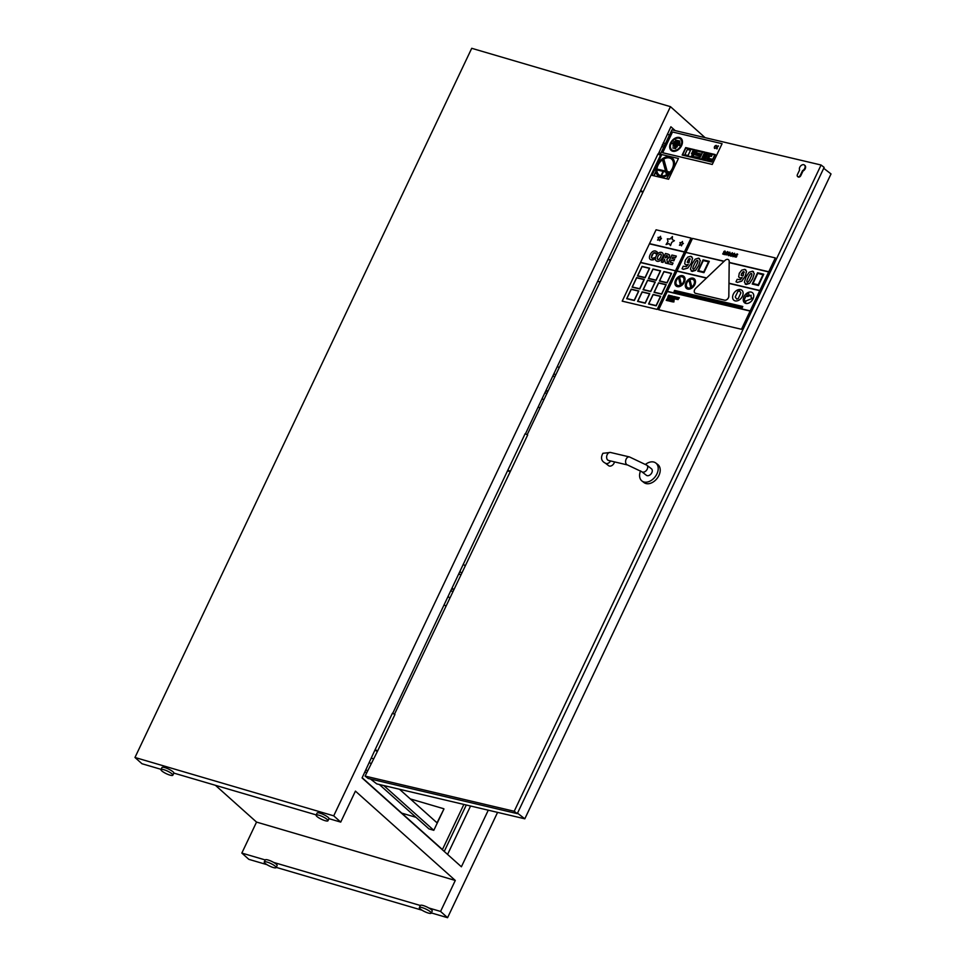 <?xml version="1.0" encoding="UTF-8"?>
<svg xmlns="http://www.w3.org/2000/svg" width="966" height="966" viewBox="0 0 966 966"><rect width="100%" height="100%" fill="white"/><g stroke="black" fill="none" stroke-linecap="round" stroke-linejoin="round"><path stroke-width="1.45" d="M464.984 565.726L463.475 564.373M453.706 589.489L452.185 588.125M460.565 575.048L459.043 573.695M460.021 571.643L461.531 573.007M444.288 604.764L445.809 606.129M448.176 596.59L449.685 597.942M451.062 590.492L452.583 591.844M451.979 588.584L453.489 589.936M671.37 158.883A10.107 7.003 -52.3 0 0 663.787 159.016L667.88 173.928L663.763 158.992A10.107 7.003 127.7 0 1 671.358 158.871A10.107 7.003 127.7 0 1 667.856 173.94M672.131 157.917L672.107 157.893A11.351 7.861 127.7 0 1 672.131 157.917A11.351 7.861 127.7 0 1 673.217 168.784A11.351 7.861 127.7 0 1 669.752 173.542A11.351 7.861 127.7 0 1 668.581 174.544A11.351 7.861 127.7 0 1 660.913 176.995A11.351 7.861 127.7 0 1 660.442 176.899A11.351 7.861 127.7 0 1 658.257 175.872A11.351 7.861 127.7 0 1 658.244 175.86L658.232 175.86A11.351 7.861 127.7 0 1 658.945 162.071A11.351 7.861 127.7 0 1 672.107 157.893A11.351 7.861 127.7 0 1 673.193 168.76A11.351 7.861 127.7 0 1 658.232 175.86M662.483 159.813A10.107 7.003 127.7 0 0 658.993 174.87A10.107 7.003 127.7 0 0 666.576 174.749L662.483 159.813A10.107 7.003 -52.3 0 0 656.928 169.135A10.107 7.003 -52.3 0 0 656.916 170.632A10.107 7.003 -52.3 0 0 659.005 174.882M663.074 171.368L660.961 175.8L663.087 171.368L657.218 169.98L656.916 170.632M656.083 172.383L653.885 175.558L655.902 171.308M665.828 172.008L663.533 171.477L661.444 175.884M669.221 172.817L667.458 172.395M666.673 178.577L669.752 173.542M667.204 171.477L669.909 172.117L667.204 171.477M656.965 169.062L665.574 171.091L656.928 169.135M653.897 175.558L655.902 171.344M651.99 175.329L668.605 179.241L678.434 158.484L668.605 179.241L651.99 175.329L661.807 154.56L678.458 158.496M663.256 142.847L665.393 143.668M661.891 146.494L663.714 147.206M664.523 145.492L662.386 144.671M649.538 293.797L645.179 302.974L649.526 293.785L642.185 292.058L637.826 301.235L645.167 302.962L637.826 301.235M665.96 284.777L661.601 293.954L665.948 284.765L658.607 283.026L654.248 292.203L661.589 293.942L654.248 292.203M644.032 279.56L639.673 288.737L644.02 279.548L636.666 277.822L632.319 286.999L639.661 288.725L632.319 286.999M660.346 270.951L655.999 280.14L660.346 270.951L653.004 269.212L648.645 278.389L655.986 280.128L648.645 278.389M649.418 268.343L645.059 277.52L649.406 268.343L642.064 266.604L637.705 275.781L645.047 277.52L637.705 275.781M671.334 273.487L666.975 282.664L671.322 273.475L663.968 271.736L659.609 280.913L666.963 282.652L659.609 280.913M655.02 282.157L650.661 291.334L655.008 282.144L647.655 280.418L643.308 289.595L650.649 291.321L643.308 289.595M638.598 291.116L634.239 300.293L638.586 291.104L631.245 289.365L626.886 298.542L634.227 300.281L626.886 298.542M660.466 296.393L656.119 305.582L660.466 296.393L653.125 294.666L648.766 303.843L656.107 305.57L648.766 303.843M655.455 250.967C653.354 250.617 651.591 251.848 650.154 254.662C648.874 257.572 649.237 259.299 651.229 259.854L653.789 259.637L654.743 257.62L652.267 258.32L651.374 257.427L653.439 253.007L654.96 252.633L656.349 254.239L657.315 252.198L655.455 250.967M657.315 252.198L656.651 251.486M657.351 252.223L656.349 254.239M655.854 253.358L653.439 253.007M654.996 252.657L655.817 253.321M653.475 253.032L651.881 255.096L651.41 257.451L652.304 258.345L651.374 257.427M653.789 259.637L654.743 257.62M653.825 259.661L652.654 259.914M652.69 259.939L651.265 259.878M661.384 254.891L660.672 253.998L659.355 254.396L657.858 256.497L659.319 254.372L660.635 253.973L661.348 254.867L660.744 257.149L659.283 259.226L657.943 259.649L657.23 258.755L657.979 259.685L657.23 258.755L657.822 256.461L657.254 258.779M660.672 253.998L661.348 254.867M657.206 261.291L657.17 261.267C659.247 261.641 660.998 260.409 662.435 257.548C663.727 254.662 663.376 252.935 661.396 252.355C659.319 251.981 657.556 253.225 656.131 256.062C654.851 258.936 655.19 260.663 657.17 261.267L657.206 261.291C659.283 261.677 661.034 260.434 662.471 257.584L662.435 257.548M662.398 252.814L661.396 252.355C663.413 252.959 663.763 254.698 662.471 257.584M666.89 255.616L667.578 256.92L665.224 257.765L666.311 255.459L667.603 255.918L666.347 255.483L665.26 257.777M668.049 254.118L669.559 255L668.086 254.143L669.559 255L669.414 257.077L666.963 259.347L667.421 263.501L665.393 263.006L667.385 263.476L666.926 259.323L669.378 257.053L669.523 254.976L668.049 254.118L665.429 253.503L661.372 262.052L663.002 262.438L664.487 259.299L665.393 263.006M664.523 259.323L663.002 262.438M663.038 262.462L661.372 262.052M676.321 256.075L671.925 255.036L667.868 263.585L672.264 264.624L673.036 262.994L670.271 262.341L671.298 260.18L673.845 260.784L674.618 259.154L672.07 258.55L672.783 257.053L675.548 257.705L676.321 256.075L675.548 257.705M675.584 257.729L672.783 257.053M672.819 257.077L672.107 258.562M673.845 260.784L674.618 259.154M673.882 260.808L671.298 260.18M671.334 260.204L670.307 262.354M667.868 263.585L672.3 264.648L673.036 262.994M675.56 270.613L684.399 252.066L649.418 243.818L640.494 262.547L675.476 270.794L640.579 262.366M660.708 296.26L656.204 305.811L660.708 296.26L653.076 294.449L648.548 304L656.18 305.799M656.204 305.811L648.548 304M638.828 290.959L634.324 300.523L638.828 290.959L631.196 289.16L626.668 298.699L634.3 300.511M634.324 300.523L626.668 298.699M655.274 282.024L650.746 291.563L655.25 282.012L647.606 280.212L643.078 289.752L650.722 291.551L643.078 289.752M671.563 273.33L667.059 282.893L671.563 273.33L663.92 271.531L659.392 281.07L667.035 282.881M667.059 282.893L659.392 281.07M649.647 268.198L645.143 277.761L649.647 268.198L642.016 266.399L637.488 275.938L645.119 277.737M645.143 277.761L637.488 275.938M675.5 270.818L640.494 262.547L622.201 301.151L657.182 309.398L675.476 270.794M683.397 243.48L682.081 244.301L683.397 243.48L682.334 242.937L682.479 241.464L681.284 242.72L679.943 242.538L680.39 243.855L679.448 245.279L680.837 244.796L681.501 245.859L682.081 244.301M682.093 244.313L681.501 245.859M680.861 244.821L679.448 245.279M682.358 242.949L682.479 241.464M661.468 238.3L660.418 237.757L660.563 236.284L659.355 237.539L658.027 237.358L658.462 238.674L657.532 240.111L658.921 239.616L659.585 240.679L661.468 238.3L660.152 239.121M660.176 239.145L659.585 240.679M658.933 239.64L657.532 240.111M660.575 236.296L660.442 237.769M684.459 251.872L649.478 243.613L684.375 252.054L691.052 238.059L657.206 309.41L622.225 301.163M672.445 236.525L670.042 239.049L667.325 238.819L668.025 241.464L666.081 244.531L669.027 243.577L670.501 245.63L671.696 242.333L674.413 240.691L672.215 239.556L672.445 236.525L672.239 239.568M671.696 242.333L674.413 240.691M671.72 242.345L670.501 245.63M669.052 243.589L666.081 244.531M660.587 270.806L656.083 280.369L660.587 270.806L652.956 269.007L648.428 278.546L656.059 280.345M656.083 280.369L648.428 278.546M644.286 279.44L639.758 288.979L644.262 279.416L636.63 277.616L632.09 287.156L639.733 288.955L632.09 287.156M666.202 284.62L661.686 294.183L666.202 284.62L658.558 282.821L654.03 292.36L661.662 294.171M661.686 294.183L654.03 292.36M649.768 293.652L645.264 303.203L649.768 293.652L642.136 291.853L637.596 301.392L645.24 303.191M645.264 303.203L637.596 301.392M649.514 243.625L656.071 229.799L691.076 238.071M751.391 273.583L751.391 273.583C750.667 273.245 749.604 274.573 748.203 277.592C746.754 280.575 746.464 282.084 747.322 282.144C746.428 282.06 746.718 280.538 748.167 277.568C749.568 274.549 750.63 273.209 751.355 273.559C752.236 273.595 751.946 275.117 750.485 278.099C749.097 281.106 748.022 282.434 747.298 282.12L747.056 282.012M752.514 271.229L754.277 273.571L752.707 278.643L749.592 283.436L745.184 284.028M749.592 283.436L752.671 278.619L754.241 273.535L752.478 271.204L749.109 272.267L745.981 277.049L744.4 282.169L746.175 284.475L749.556 283.412M745.197 284.04L746.211 284.499M753.504 271.663L752.478 271.204M743.373 275.105L742.975 275.902L741.176 275.334L741.55 273.583L743.723 271.555L743.373 275.105M744.267 272.267L742.794 271.929L741.2 275.358M743.76 271.579L744.231 272.243M745.776 269.852L744.762 269.381L746.549 271.241L745.329 276.119L741.767 281.166L737.384 282.398L741.731 281.142L745.293 276.095L746.513 271.204L744.762 269.381L741.743 270.142L739.292 273.233L738.652 276.88L739.908 277.979L742.19 277.532L740.306 279.705L737.191 279.307L736.007 281.806L737.348 282.362L736.02 281.818M742.214 277.568L739.944 278.003L738.652 276.88M693.322 269.043C692.465 268.983 692.755 267.473 694.192 264.503C695.592 261.484 696.655 260.144 697.38 260.482C698.261 260.53 697.971 262.04 696.51 265.034C695.122 268.029 694.059 269.369 693.322 269.043L693.093 268.934M697.645 260.615L697.416 260.518C696.691 260.168 695.629 261.508 694.228 264.527C692.791 267.497 692.489 269.019 693.359 269.079M698.539 258.163L700.302 260.494L698.732 265.578L695.617 270.359L692.236 271.422L691.197 270.951L695.58 270.335L698.696 265.553L700.278 260.47L698.503 258.139L695.134 259.202L692.018 263.972L690.424 269.103L692.236 271.422M699.529 258.598L698.503 258.139M689.784 258.514L689.012 262.824L687.2 262.269L688.782 258.828L690.255 259.178L688.782 258.828M688.818 258.852L687.237 262.293M690.823 256.34L692.574 258.163L691.366 263.042L687.792 268.101L683.409 269.321L682.044 268.741L683.373 269.297L687.768 268.065L691.33 263.018L692.537 258.139L690.787 256.316L687.768 257.077L685.317 260.168L684.677 263.803L685.932 264.901L688.215 264.467L686.331 266.64L683.228 266.242L682.081 268.777M688.251 264.491L685.969 264.938L684.677 263.803M691.813 256.775L690.787 256.316M673.193 299.798L672.457 301.452M672.046 301.754L673.012 301.585M671.805 300.8L671.986 300.015L671.805 300.8M671.962 300.124L671.527 300.728M672.348 299.581L671.913 301.718L672.348 299.581L670.67 301.416L671.612 301.634M669.788 299.375L669.015 301.018L670.561 299.158L669.45 299.279M670.078 299.448L669.257 301.078M668.81 299.871L668.81 299.11L668.11 299.689L668.774 299.086L668.122 300.462M668.81 299.11L668.774 299.846M668.146 299.726L668.146 300.486M668.629 298.76L667.953 300.812L669.027 299.919L668.629 298.76M668.931 298.736L669.064 299.943L668.967 298.772L667.989 300.837L667.856 299.653M678.241 297.468L677.975 299.629L679.364 297.733L678.434 298.397L678.241 297.468M678.47 298.349L678.518 297.54M678.373 298.796L679.364 297.733M678.41 298.82L677.975 299.629M676.176 296.985L674.993 298.929L675.838 297.673L675.946 299.158L676.9 297.154L676.031 298.434L676.176 296.985L676.079 298.337M676.937 297.178L675.705 299.098M675.826 297.806L675.222 298.977M674.159 297.54L673.266 298.18L674.087 296.453L673 297.335L673.121 298.53L674.196 297.564L673.785 298.337M673.809 298.361L673.157 298.554L673.036 297.371L673.121 298.53L673 297.335M674.075 297.202L674.087 296.453M673.954 296.828L673.302 298.204M673.266 298.18L673.29 297.407M672.819 296.188L671.358 298.071L671.998 297.286L672.433 298.325L672.819 296.188L672.433 298.325M672.855 296.212L673.06 296.888L672.855 296.212M672.034 297.323L671.358 298.071M670.15 295.56L668.834 297.48L670.513 296.115L669.993 297.745L670.947 295.753L669.716 296.973L670.15 295.56L669.8 296.852M669.993 297.745L670.947 295.753M670.368 296.429L669.293 297.588M669.716 296.248L668.834 297.48M734.812 256.135L734.522 256.751L736.164 257.125L736.78 256.461L736.044 254.626L737.71 254.263L735.561 254.601L735.959 256.763L734.812 256.135M735.5 256.775L734.836 256.147M736.152 255.893L735.597 254.626M735.561 254.601L735.694 255.604M737.469 254.879L737.01 253.829M737.444 254.879L736.08 254.662M736.647 255.471L736.201 257.149L734.522 256.751M733.146 256.231L733.025 254.807L734.341 253.708L734.462 255.133L732.94 256.135M734.571 253.816L733.061 254.831L733.182 256.256M732.952 256.727L734.921 255.241L734.571 253.237L732.566 254.698L732.928 256.702L734.945 255.278L734.607 253.261M725.309 253.889L725.019 254.517L726.661 254.879L727.265 254.215L726.541 252.392L728.207 252.017L726.046 252.355L726.444 254.517L725.309 253.889M726.239 253.406L726.082 252.392L726.203 253.382M727.929 252.633L727.507 251.595M727.313 252.078L726.722 252.983M727.193 253.261L727.301 254.239L727.096 253.201M727.132 253.225L726.698 254.903L725.055 254.541M724.838 252.778L724.403 253.696L723.293 253.225L724.838 252.778L723.329 253.261L723.558 253.949L723.329 253.261M724.222 254.179L722.725 253.998L724.464 254.601L725.526 252.368L724.983 250.991L723.836 251.51L725.043 252.343L723.751 252.319L722.701 253.961M724.778 251.51L723.872 251.546M724.983 250.991L725.563 252.392L724.464 254.601M752.321 298.446L746.175 300.849L752.309 298.434L751.029 297.214L751.077 295.185L751.041 297.226L752.321 298.446M746.175 300.849L745.571 302.141L746.163 300.837M751.089 295.198L747.684 296.514L746.03 296.127L744.303 299.532L745.559 302.141M728.521 259.745L728.485 259.709A3.405 2.355 -52.3 0 0 725.043 260.409L695.653 288.351A3.405 2.355 -52.3 0 0 694.94 293.024A3.405 2.355 -52.3 0 0 695.605 293.338L724.597 300.172A3.405 2.355 -52.3 0 0 728.811 296.164L729.197 261.4A3.405 2.355 -52.3 0 0 728.485 259.709A3.405 2.355 127.7 0 1 728.521 259.745A3.405 2.355 127.7 0 1 729.233 261.424L729.221 262.426M685.957 252.223L692.513 238.397L775.312 257.922L768.743 271.76L729.197 262.414L728.847 296.2A3.405 2.355 127.7 0 1 724.633 300.197L695.629 293.362A3.405 2.355 127.7 0 1 694.977 293.06A3.405 2.355 127.7 0 1 694.965 293.036L694.94 293.024M763.019 274.682L757.755 273.426L763.031 274.67L758.213 284.801L752.949 283.557L757.755 273.426L752.985 283.569M763.756 274.211L758.443 285.513L763.756 274.211L757.573 272.75L752.212 284.028L758.407 285.489L752.212 284.028M708.537 261.81L703.719 271.941L698.454 270.697L703.26 260.566L708.537 261.81M708.525 261.822L703.296 260.591L698.49 270.709M709.298 261.375L703.948 272.654L709.261 261.339L703.079 259.89L697.718 271.156L703.912 272.617M703.948 272.654L697.718 271.156M742.794 306.5L742.311 307.611L742.794 306.5L674.582 290.404L674.063 291.503L742.274 307.586M742.311 307.611L674.063 291.503M748.819 295.016A1.389 0.966 -52.3 0 0 747.068 294.195A1.389 0.966 -52.3 0 0 748.819 295.016M748.698 293.7L748.686 293.688A1.389 0.966 127.7 0 1 746.996 295.898L746.984 295.886M738.229 298.651L736.66 299.074L738.217 298.639L740.886 292.879L739.57 290.899L740.898 292.891L738.217 298.639M736.66 299.074L735.247 296.948L737.867 291.43L739.57 290.899M729.837 253.647L728.449 253.309L729.62 252.573L729.837 253.647M730.03 252.971L728.968 252.706M729.004 252.742L728.485 253.346M729.861 252.126L730.103 254.191L729.861 252.126L727.821 253.587L728.328 255.604L729.354 255.531L729.644 254.927L728.267 254.988M730.103 254.191L728.279 253.768L730.067 254.167M728.279 253.768L728.593 255.145M728.557 255.121L728.243 253.732M729.644 254.927L729.354 255.531M729.39 255.555L728.364 255.628M732.397 252.742L732.759 253.816L732.397 252.742L730.356 254.179L730.767 256.171L731.962 255.483L730.767 255.592M732.578 253.503L730.839 254.312L732.156 253.225L732.735 253.792M730.984 255.688L730.815 254.287L731.02 255.712M731.999 255.507L731.238 256.195M731.274 256.219L730.079 255.543M669.559 295.427L668.665 295.21L667.723 297.214L668.629 297.431L668.122 296.936L669.402 295.765M669.438 295.789L668.75 295.608M669.015 296.562L668.375 296.393M668.665 297.456L667.723 297.214M672.082 296.019L671.189 295.801L670.235 297.806L671.153 298.023L670.633 297.528L671.913 296.357M671.95 296.381L671.273 296.2M671.539 297.154L670.899 296.985M671.189 298.047L670.235 297.806M675.717 296.876L674.823 296.659L673.87 298.663L674.787 298.88L674.28 298.385L675.548 297.214M675.584 297.238L674.908 297.057M675.174 298.011L674.534 297.842M674.823 298.905L673.87 298.663M677.359 298.687L676.731 299.4L676.659 298.252L676.731 299.4L677.504 298.832L676.888 298.252L677.89 297.999L677.685 297.299L676.695 299.363L676.623 298.216M677.685 297.299L677.89 297.999M677.927 298.023L676.888 299.049L676.925 298.277M667.409 298.422L666.226 300.366L667.071 299.11L667.18 300.595L668.134 298.591L667.264 299.871L667.409 298.422L667.313 299.774M666.975 300.559L668.134 298.591M667.059 299.243L666.226 300.366M671.539 299.388L670.718 299.194L669.764 301.199L671.382 299.726M671.418 299.762L670.79 299.593M670.44 300.438L670.006 301.259M674.22 300.04L673.483 301.694M673.073 301.996L674.039 301.827M685.86 252.416L724.005 261.4L685.86 252.416L676.937 271.144L706.436 278.099L676.961 271.156L667.373 291.346M775.312 257.922L741.465 329.285L768.658 271.941L729.221 262.643L768.719 271.736M759.759 290.681L728.992 283.424L759.735 290.669M753.033 298.832A6.4 4.432 127.7 0 1 744.605 302.829A6.4 4.432 127.7 0 1 744.593 302.817A6.4 4.432 -52.3 0 0 753.009 298.82A6.4 4.432 -52.3 0 0 752.405 292.686A6.4 4.432 127.7 0 1 752.429 292.71A6.4 4.432 127.7 0 1 753.033 298.832M694.156 278.715L694.18 278.739A6.194 4.287 127.7 0 1 694.18 278.739A6.194 4.287 127.7 0 1 694.771 284.668A6.194 4.287 127.7 0 1 686.609 288.532A6.194 4.287 127.7 0 1 686.597 288.52A6.194 4.287 -52.3 0 0 694.747 284.644A6.194 4.287 -52.3 0 0 694.156 278.715A6.194 4.287 -52.3 0 0 686.983 280.997A6.194 4.287 -52.3 0 0 686.585 288.52L686.585 288.52M684.351 282.205A6.194 4.287 127.7 0 1 676.2 286.081A6.194 4.287 127.7 0 1 676.188 286.069A6.194 4.287 -52.3 0 0 684.326 282.193A6.194 4.287 -52.3 0 0 683.747 276.264A6.194 4.287 127.7 0 1 683.771 276.276A6.194 4.287 127.7 0 1 684.351 282.205M742.395 296.321A6.4 4.432 127.7 0 1 733.955 300.317L733.943 300.305A6.4 4.432 -52.3 0 0 742.371 296.308A6.4 4.432 -52.3 0 0 741.755 290.174A6.4 4.432 127.7 0 1 741.779 290.198A6.4 4.432 127.7 0 1 742.395 296.321M750.075 311.064L667.277 291.539L658.643 309.736L741.465 329.285L658.643 309.736M741.779 290.198L741.755 290.174A6.4 4.432 -52.3 0 0 734.341 292.529A6.4 4.432 -52.3 0 0 733.943 300.305M678.543 277.773L680.378 285.151A4.951 3.429 127.7 0 1 676.925 285.079A4.951 3.429 127.7 0 1 678.543 277.773A4.951 3.429 -52.3 0 0 676.937 285.091M682.998 277.254A4.951 3.429 -52.3 0 0 679.557 277.182L679.533 277.17A4.951 3.429 127.7 0 1 682.986 277.242A4.951 3.429 127.7 0 1 681.368 284.547L679.533 277.17M679.557 277.182L681.392 284.535M683.771 276.276L683.747 276.264A6.194 4.287 -52.3 0 0 676.562 278.534A6.194 4.287 -52.3 0 0 676.176 286.057L676.176 286.057M759.819 290.488L728.968 283.207M706.605 277.93L677.021 270.951M724.174 261.231L685.836 252.392M750.135 310.871L667.337 291.346L750.051 311.052M690.799 287.614A4.951 3.429 127.7 0 1 687.345 287.53A4.951 3.429 127.7 0 1 688.963 280.225L690.799 287.614M688.963 280.261A4.951 3.429 -52.3 0 0 687.357 287.542M693.407 279.705A4.951 3.429 -52.3 0 0 689.966 279.633L689.953 279.621A4.951 3.429 127.7 0 1 693.395 279.693A4.951 3.429 127.7 0 1 691.789 287.011L689.953 279.621M689.966 279.633L691.801 286.999M752.429 292.71L752.405 292.686A6.4 4.432 -52.3 0 0 744.979 295.041A6.4 4.432 -52.3 0 0 744.581 302.817L744.581 302.817M628.612 221.129L626.717 220.574M658.293 154.089L670.887 126.763L675.198 130.615M660.611 153.751L659.09 152.399M463.861 804.437L442.44 849.537L362.165 777.715M373.335 758.733L371.439 758.177M599.753 281.915L597.857 281.36M608.314 259.347L610.21 259.902M679.484 144.139L680.04 142.98L674.014 141.567L673.471 142.714L679.509 144.151L673.471 142.714M679.509 144.151L680.04 142.98M707.74 154.077L707.172 155.272L707.716 154.053L706.327 153.739L705.76 154.934L707.148 155.26L705.784 154.946M692.211 153.956L693.636 150.962L692.924 150.793L691.499 153.787L692.236 153.98L691.499 153.787M692.236 153.98L693.636 150.962M694.916 149.778L691.366 157.241L694.892 149.766L685.703 147.593L682.165 155.055L691.342 157.216L682.165 155.055M685.824 148.027L694.421 150.056L691.221 156.794L682.624 154.765L685.824 148.027L682.66 154.765M694.421 150.068L685.848 148.052M716.12 145.926L716.349 145.443A1.727 1.195 -52.3 0 0 714.912 148.474L715.154 147.979A1.171 0.809 127.7 0 1 716.12 145.926L716.144 145.951A1.171 0.809 -52.3 0 0 714.804 147.858M715.154 147.979L714.937 148.486A1.727 1.195 127.7 0 1 714.454 148.305M715.263 154.572L711.725 162.034L715.238 154.56L706.049 152.399L702.511 159.861L711.701 162.022L702.536 159.873M706.17 152.821L714.78 154.85L706.17 152.821L702.97 159.559L711.58 161.588L714.78 154.85M706.194 152.845L703.007 159.571M717.327 147.629L716.881 146.965A1.171 0.821 127.7 0 1 718.197 146.421L718.426 145.926A1.739 1.208 -52.3 0 0 716.989 148.957L717.219 148.462A1.171 0.821 127.7 0 1 716.639 147.472L717.352 147.653L716.639 147.472A1.171 0.821 -52.3 0 0 716.857 148.353M718.426 145.926L718.197 146.421A1.171 0.821 -52.3 0 0 716.917 146.977M687.333 149.501L684.846 154.741L688.021 155.49L690.509 150.237L687.333 149.501M690.509 150.237L688.046 155.502L684.846 154.741M701.521 159.619L705.059 152.157L695.882 149.996L692.332 157.458L701.545 159.644L692.332 157.458M704.6 152.459L701.401 159.185L692.803 157.156L696.003 150.43L704.6 152.459L696.027 150.442L692.827 157.168M701.545 159.644L705.059 152.157M700.169 157.47L694.554 156.746M700.761 156.214L701.328 155.019L695.943 153.751L695.375 154.946L700.785 156.238L695.375 154.946M700.785 156.238L701.328 155.019M702.608 152.387L697.211 151.094L696.377 152.845L701.751 154.113L702.584 152.362L701.775 154.137L696.377 152.845M681.549 145.649A7.8 5.41 -52.3 0 0 680.813 138.174A7.8 5.41 -52.3 0 0 671.768 141.036A7.8 5.41 -52.3 0 0 671.273 150.515A7.8 5.41 -52.3 0 0 681.549 145.649M680.97 145.504A6.979 4.83 127.7 0 1 671.781 149.863A6.979 4.83 127.7 0 1 672.215 141.386A6.979 4.83 127.7 0 1 680.305 138.826A6.979 4.83 127.7 0 1 680.97 145.504M680.318 138.838A6.979 4.83 -52.3 0 0 672.239 141.41A6.979 4.83 -52.3 0 0 671.793 149.875M680.813 138.174L680.837 138.186A7.8 5.41 127.7 0 1 680.837 138.186A7.8 5.41 127.7 0 1 681.573 145.661A7.8 5.41 127.7 0 1 671.298 150.539A7.8 5.41 127.7 0 1 671.285 150.527L671.273 150.515M709.491 156.516L708.863 157.905L709.491 156.516L708.332 156.238L707.68 157.603L708.839 157.881L707.68 157.603M675.584 148.607L675.874 148.015L672.759 147.943L675.608 148.631L672.759 147.943M675.898 148.027L675.608 148.631M706.87 155.912L705.458 155.562L704.89 156.758L706.279 157.084L706.846 155.888L706.303 157.108L704.89 156.758M705.397 158.931L705.965 157.736L704.588 157.41L704.021 158.605L705.422 158.955L704.021 158.605M705.989 157.76L705.422 158.955M712.123 154.983L709.261 154.294L708.573 155.731L711.411 156.395L712.099 154.958L711.435 156.42L708.573 155.731M711.242 160.308L711.809 159.112L707.45 158.086L706.883 159.281L711.266 160.332L706.883 159.281M711.266 160.332L711.809 159.112M677.335 146.421L673.266 145.455L672.964 146.083L677.021 147.037L677.323 146.409L677.045 147.049L672.964 146.083M679.4 142.087L679.883 141.072L675.765 140.106L675.282 141.121L679.424 142.111L675.282 141.121M679.907 141.096L679.424 142.111M679.786 145.576L680.076 144.948L672.3 143.113L672.01 143.741L679.81 145.588L672.034 143.753M680.076 144.948L679.81 145.588M712.256 164.449L722.085 143.68L712.256 164.449L662.7 152.761L672.529 131.992L722.109 143.705M712.244 164.425L662.676 152.737M377.646 750.908L394.925 714.514L392.425 713.234L375.146 749.628L377.646 750.908L365.1 776.096L368.155 778.463L517.281 813.638L824.143 167.384L821.076 165.017L514.214 811.271L365.1 776.096M660.044 154.934L671.962 129.842L821.076 165.017M643.115 191.823L660.478 155.272L657.967 153.992L640.615 190.556L643.115 191.823L527.231 434.64M510.374 471.372L527.665 434.966L525.154 433.698L507.875 470.092L510.374 471.372L394.502 714.176M641.967 481.008L643.96 482.553A11.351 7.861 -52.3 0 0 657.122 478.375A11.351 7.861 -52.3 0 0 657.846 464.586L655.842 463.04A11.351 7.861 127.7 0 1 655.117 476.83A11.351 7.861 127.7 0 1 641.967 481.008A11.351 7.861 127.7 0 1 640.567 470.865M797.88 176.681A2.065 1.425 -52.3 0 0 798.097 176.899A2.065 1.425 -52.3 0 0 800.814 175.619L802.988 171.018A3.514 2.427 -52.3 0 0 805.403 168.253A3.514 2.427 -52.3 0 0 804.871 165.403A3.514 2.427 -52.3 0 0 804.618 165.234M646.375 475.284A4.13 2.862 -52.3 0 0 651.169 473.775A4.13 2.862 -52.3 0 0 651.422 468.752L646.834 465.201A4.13 2.862 127.7 0 1 646.568 470.225A4.13 2.862 127.7 0 1 641.786 471.734L646.375 475.284M610.572 460.963A4.13 2.862 -52.3 0 1 605.344 463.149L608.64 465.697A4.13 2.862 -52.3 0 0 614.074 463.112A4.13 2.862 -52.3 0 0 614.485 461.881M645.59 464.308A11.351 7.861 127.7 0 1 655.842 463.04M799.607 169.968A3.514 2.427 127.7 0 1 800.705 165.898A3.514 2.427 127.7 0 1 804.4 165.029A3.514 2.427 127.7 0 1 804.932 167.891A3.514 2.427 127.7 0 1 802.517 170.656L800.343 175.257A2.065 1.425 127.7 0 1 797.626 176.536A2.065 1.425 127.7 0 1 797.421 174.568L799.607 169.968M517.498 813.167L524.816 818.806L376.8 783.897L370.473 779.019M823.708 168.289L831.026 173.94L524.816 818.806M517.281 813.638L514.214 811.271M375.158 750.353L376.921 751.186M488.277 810.196L461.398 866.792L362.069 777.932L375.146 749.628M392.739 713.331L507.875 470.092M509.662 471.637L507.899 470.816M316.099 815.147A6.557 1.425 -154.6 0 0 321.424 819.24A6.557 1.425 -154.6 0 0 327.957 820.774A6.557 1.425 -154.6 0 0 325.252 818.081A6.557 1.425 -154.6 0 0 319.009 815.256A6.557 1.425 -154.6 0 0 316.099 815.147L317.09 813.058A6.557 1.425 25.4 0 1 320 813.179A6.557 1.425 25.4 0 1 326.158 815.956A6.557 1.425 25.4 0 1 328.959 818.649L340.72 822.102L355.428 791.118L455.288 880.449L440.568 911.433L428.819 907.98A6.557 1.425 25.4 0 1 432.213 911.083L431.234 913.172A6.557 1.425 -154.6 0 0 428.518 910.479A6.557 1.425 -154.6 0 0 422.287 907.654A6.557 1.425 -154.6 0 0 419.377 907.533A6.557 1.425 -154.6 0 0 424.69 911.638A6.557 1.425 -154.6 0 0 431.234 913.172M431.343 912.93L447.572 917.7L440.568 911.433M447.572 917.7L497.575 812.382M670.452 106.658L333.717 815.835L134.974 757.477L471.722 48.3L670.452 106.658L705.108 137.667M340.72 822.102L333.717 815.835M525.48 433.794L640.615 190.556M642.402 192.101L640.627 191.28M608.218 259.54L610.114 260.096M667.53 133.851L669.305 135.433M444.239 851.444L466.288 805.004M470.563 806.018L447.572 854.427M328.959 818.649A6.557 1.425 25.4 0 1 328.947 818.697L327.957 820.774M455.288 880.449L256.545 822.09L241.838 853.075L265.227 859.945A6.557 1.425 25.4 0 1 265.252 859.897A6.557 1.425 25.4 0 1 268.162 860.018A6.557 1.425 25.4 0 1 273.704 862.433L420.343 905.492A6.557 1.425 25.4 0 1 420.367 905.456A6.557 1.425 25.4 0 1 423.277 905.565A6.557 1.425 25.4 0 1 428.819 907.98M160.996 769.588L161.986 767.511A6.557 1.425 25.4 0 1 164.884 767.62A6.557 1.425 25.4 0 1 171.054 770.409A6.557 1.425 25.4 0 1 173.856 773.102A6.557 1.425 25.4 0 1 173.832 773.138L172.842 775.227A6.557 1.425 -154.6 0 0 170.137 772.534A6.557 1.425 -154.6 0 0 163.906 769.709A6.557 1.425 -154.6 0 0 160.996 769.588A6.557 1.425 -154.6 0 0 166.309 773.694A6.557 1.425 -154.6 0 0 172.842 775.227M173.856 773.102L316.22 814.906M134.974 757.477L141.978 763.744L161.105 769.359M256.545 822.09L215.43 785.31M241.838 853.075L248.83 859.342L266.93 864.655M276.228 867.383L422.045 910.201M273.704 862.433A6.557 1.425 25.4 0 1 277.109 865.536L276.119 867.613A6.557 1.425 -154.6 0 0 273.414 864.92A6.557 1.425 -154.6 0 0 267.171 862.095A6.557 1.425 -154.6 0 0 264.261 861.986A6.557 1.425 -154.6 0 0 269.586 866.079A6.557 1.425 -154.6 0 0 276.119 867.613M399.501 789.258L437.03 822.827L443.962 808.94L433.806 830.325L428.964 828.9L379.336 784.501M410.284 798.906L443.72 808.723M370.968 763.732L369.447 762.379M416.02 817.321L401.747 813.13M366.537 773.054L365.027 771.701M365.993 769.66L367.515 771.013M383.756 785.539L433.806 830.325M559.012 367.72L557.491 366.355M547.722 391.484L546.213 390.119M554.581 377.042L553.071 375.689M554.037 373.637L555.547 375.001M538.316 406.758L539.825 408.123M542.192 398.584L543.713 399.936M545.09 392.486L546.599 393.838M545.995 390.578L547.505 391.93M605.344 463.149C601.299 461.12 600.478 457.836 602.893 453.296L610.5 452.462A4.13 2.838 103.3 0 0 606.781 455.831A4.13 2.838 103.3 0 0 608.604 460.492L607.65 459.973M610.5 452.462L629.446 456.93A4.13 2.838 103.3 0 0 625.739 460.299A4.13 2.838 103.3 0 0 627.55 464.972L641.786 471.734M608.604 460.492L627.55 464.972M629.446 456.93L646.834 465.201M265.252 859.897L264.261 861.986M420.367 905.456L419.377 907.533"/></g></svg>
